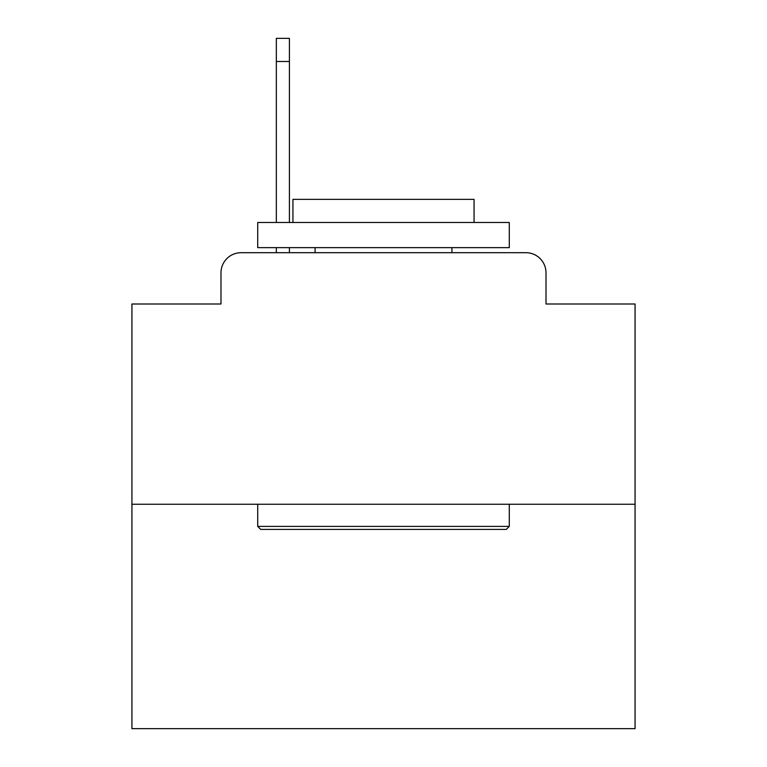 <?xml version="1.0" encoding="UTF-8"?>
<svg xmlns="http://www.w3.org/2000/svg" width="767" height="767" viewBox="0 0 767 767"><rect width="100%" height="100%" fill="white"/><g stroke="black" fill="none" stroke-linecap="round" stroke-linejoin="round"><path stroke-width="1.15" d="M220.992 272.812L220.992 304L220.992 272.812A20.124 20.124 0 0 1 241.116 252.688L276.331 252.688L276.331 247.655M635.066 504.255L131.934 504.255L131.934 728.65L635.066 728.65L635.066 304L546.008 304L546.008 272.812A20.124 20.124 0 0 0 525.884 252.688L241.116 252.688M131.934 504.255L131.934 304L220.992 304M289.418 247.655L289.418 252.688L305.007 252.688M461.993 252.688L525.884 252.688M546.008 304L546.008 272.812M506.268 529.412L260.732 529.412L257.712 526.392L509.288 526.392L506.268 529.412M257.712 222.497L509.288 222.497L509.288 247.655L257.712 247.655L257.712 222.497M474.064 222.497L474.064 199.353L292.936 199.353L292.936 222.497M257.712 504.255L257.712 526.392M509.288 504.255L509.288 526.392M315.074 247.655L315.074 252.688M451.926 247.655L451.926 252.688M276.331 222.497L276.331 38.35L289.418 38.35L289.418 222.497M276.331 61.494L289.418 61.494"/></g></svg>
